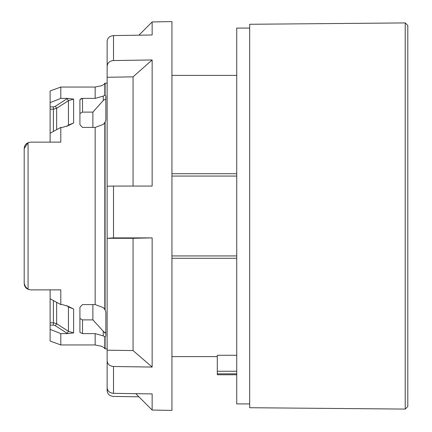 <?xml version="1.0" encoding="UTF-8"?>
<svg xmlns="http://www.w3.org/2000/svg" width="432" height="432" viewBox="0 0 432 432"><rect width="100%" height="100%" fill="white"/><g stroke="black" fill="none" stroke-linecap="round" stroke-linejoin="round"><path stroke-width="0.65" d="M249.696 403.92L236.736 403.92L236.736 28.08L249.696 28.08M105.1 121.964L104.825 122.483L104.825 309.517L103.248 307.573L95.164 304.576L95.164 127.424L82.512 127.424L79.92 124.735L79.92 99.619L82.512 98.383L95.164 98.383L103.248 96.109L105.1 95.18L105.84 96.023L105.84 120.188L105.1 121.964L105.1 310.036L105.84 311.812L105.84 335.977L105.1 336.82L105.1 348.84L107.136 348.84M92.88 304.576L92.88 319.891L82.512 319.891L82.512 333.617L95.164 333.617L103.248 335.891L105.1 336.82L105.84 335.977M171.936 255.944L236.736 255.944M82.458 98.383L80.741 98.712M105.84 98.901L103.248 100.532L92.88 112.109L82.512 112.109L82.512 98.383M92.88 112.109L92.88 127.424M79.92 113.508L82.512 112.109M24.192 216L24.192 148.608C24.365 145.768 25.661 143.786 28.08 142.668L28.08 289.332C25.661 288.214 24.365 286.232 24.192 283.392L24.192 148.608L28.021 142.695M24.192 148.565L24.608 146.324M24.619 146.297L25.888 144.239M50.112 133.218L50.112 102.681L60.793 98.383L67.608 98.383L73.624 99.079L73.624 122.953L68.72 125.458L62.408 127.424L60.793 127.424L50.112 133.218L50.112 142.128L60.793 142.128L30.386 142.133M249.696 24.278L249.696 407.722L405.216 409.082L405.216 22.918L249.696 24.278M405.216 409.082L407.808 406.512L407.808 25.488L405.216 22.918M171.936 173.718L236.736 173.718M236.736 374.76L217.296 374.76L217.296 355.266L236.736 355.266M236.736 258.282L171.936 258.282M24.737 285.995L28.08 289.332L30.672 289.872L60.793 289.872L60.793 304.576L62.408 304.576L68.72 306.542L73.624 309.047L73.624 332.921L68.44 331.312L67.144 333.331L55.345 325.706L56.641 323.714L53.401 322.823L53.401 300.586M53.401 131.414L53.401 109.177L56.641 108.286L56.641 129.654M66.895 126.371L68.44 125.118L68.72 125.458M67.608 98.383L67.144 98.669L68.44 100.688L56.641 108.286L55.345 106.294L53.401 106.882L53.401 109.177L50.112 109.177M55.345 325.706L53.401 325.118L50.112 325.118L50.112 289.872M66.906 305.64L68.44 306.882L68.44 331.312L56.641 323.714L56.641 302.346M60.793 127.424L60.793 142.128M73.624 122.953L68.44 125.118L68.44 100.688L73.624 99.079M73.624 332.921L67.608 333.617L60.793 333.617L50.112 329.319L50.112 341.042L60.793 344.952L95.164 344.952L101.952 346.388L95.164 344.952L95.164 333.617M60.793 333.617L60.793 344.952M67.608 333.617L67.144 333.331M50.112 329.319L50.112 325.118M73.624 309.047L68.44 306.882L68.72 306.542M60.793 304.576L50.112 298.782M95.164 98.383L95.164 87.048L101.952 85.612L95.164 87.048L60.793 87.048L50.112 90.958L50.112 102.681M50.112 90.958L60.793 87.048L60.793 98.383M82.512 333.617L79.92 332.381L79.92 307.265L82.512 304.576L95.164 304.576M24.619 285.703L24.192 283.392L25.893 287.766M30.672 142.128L28.08 142.668M30.672 289.872L30.386 289.867M101.952 346.388L104.544 348.046L101.952 346.388M82.512 319.891L79.92 318.492M101.952 85.612L104.544 83.954M104.954 333.056L92.88 319.891M103.248 335.891L103.248 331.468L105.84 333.099M104.825 122.483L103.248 124.427L95.164 127.424M104.825 309.517L105.1 310.036M104.544 83.549L105.1 83.16L105.1 95.18M171.936 176.056L236.736 176.056M107.136 186.467L107.136 216M113.503 35.581L113.503 60.556L152.15 59.956L152.15 186.057L113.503 186.068L113.503 237.897L152.15 237.886L152.15 367.07L113.503 366.487L113.503 393.341L152.15 393.925L152.15 410.054L171.936 410.4L171.936 21.6L152.15 21.946L152.15 34.987L113.503 35.581C109.615 35.975 107.492 37.886 107.136 41.31L107.136 77.258L133.056 76.858L133.056 186.062M138.91 396.814L113.503 396.419C109.615 396.025 107.492 394.114 107.136 390.69L107.136 365.715M152.15 237.886L133.056 238.286L133.056 350.573L152.15 367.07M133.056 238.286L107.136 238.297L107.136 387.752C107.492 391.09 109.615 392.958 113.503 393.341M113.503 237.897L107.136 238.297M113.503 186.068L107.136 186.208L107.136 238.037M152.15 59.956L133.056 76.858M113.503 60.556C109.615 60.95 107.492 62.861 107.136 66.285M113.503 366.487C109.615 366.104 107.492 364.235 107.136 360.893M133.056 350.573L107.136 350.185M107.136 186.208L107.136 77.258M217.296 371.255L236.736 371.255M236.736 373.831L217.296 373.831M67.144 98.669L55.345 106.294M50.112 322.823L53.401 322.823L53.401 325.118M53.401 106.882L50.112 106.882M104.825 336.722L104.825 348.646L104.544 348.451M103.248 100.532L103.248 96.109M104.825 83.354L104.825 95.278M236.736 75.384L171.936 75.384M217.296 356.616L171.936 356.616M104.825 348.646L105.1 348.84M107.136 83.16L105.1 83.16M138.91 35.186L152.15 21.946M135.778 393.682L152.15 410.054M107.136 390.506L107.989 390.523"/></g></svg>
